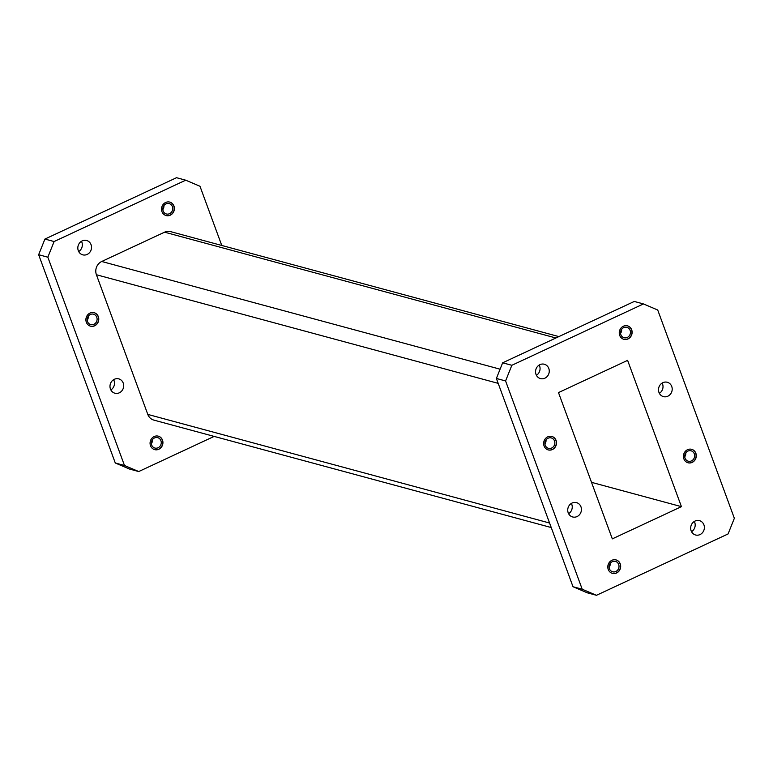 <?xml version="1.0" encoding="UTF-8"?>
<svg xmlns="http://www.w3.org/2000/svg" width="773" height="773" viewBox="0 0 773 773"><rect width="100%" height="100%" fill="white"/><g stroke="black" fill="none" stroke-linecap="round" stroke-linejoin="round"><path stroke-width="1.16" d="M552.405 449.528A6.976 6.397 -74.9 0 1 548.25 449.915A6.976 6.397 -74.9 0 1 543.641 443.779A6.976 6.397 -74.9 0 1 547.738 436.832A6.976 6.397 -74.9 0 1 551.893 436.455A6.976 6.397 -74.9 0 1 556.502 442.591A6.976 6.397 -74.9 0 1 552.405 449.528M551.796 436.426A6.976 6.397 -74.9 0 1 556.309 442.591A6.976 6.397 -74.9 0 1 552.212 449.48A6.976 6.397 -74.9 0 1 548.154 449.886M628.024 338.932A6.976 6.397 -74.9 0 1 623.869 339.318A6.976 6.397 -74.9 0 1 619.26 333.182A6.976 6.397 -74.9 0 1 623.357 326.235A6.976 6.397 -74.9 0 1 627.512 325.858A6.976 6.397 -74.9 0 1 632.121 331.994A6.976 6.397 -74.9 0 1 628.024 338.932M627.415 325.829A6.976 6.397 -74.9 0 1 631.928 331.994A6.976 6.397 -74.9 0 1 627.831 338.883A6.976 6.397 -74.9 0 1 623.772 339.289M692.193 462.399A6.976 6.397 -74.9 0 1 688.038 462.785A6.976 6.397 -74.9 0 1 683.429 456.65A6.976 6.397 -74.9 0 1 687.526 449.702A6.976 6.397 -74.9 0 1 691.68 449.316A6.976 6.397 -74.9 0 1 696.289 455.452A6.976 6.397 -74.9 0 1 692.193 462.399M691.584 449.297A6.976 6.397 -74.9 0 1 696.096 455.461A6.976 6.397 -74.9 0 1 691.999 462.351A6.976 6.397 -74.9 0 1 687.941 462.756M616.574 572.996A6.976 6.397 -74.9 0 1 612.419 573.382A6.976 6.397 -74.9 0 1 607.8 567.247A6.976 6.397 -74.9 0 1 611.897 560.299A6.976 6.397 -74.9 0 1 616.052 559.913A6.976 6.397 -74.9 0 1 620.671 566.049A6.976 6.397 -74.9 0 1 616.574 572.996M615.955 559.894A6.976 6.397 -74.9 0 1 620.477 566.058A6.976 6.397 -74.9 0 1 616.381 572.948A6.976 6.397 -74.9 0 1 612.322 573.353M700.009 534.578A7.43 6.812 -74.9 0 1 695.584 534.993A7.43 6.812 -74.9 0 1 690.675 528.452A7.43 6.812 -74.9 0 1 695.033 521.06A7.43 6.812 -74.9 0 1 699.459 520.644A7.43 6.812 -74.9 0 1 704.377 527.186A7.43 6.812 -74.9 0 1 700.009 534.578M667.833 396.201A7.43 6.812 -74.9 0 1 663.408 396.617A7.43 6.812 -74.9 0 1 658.499 390.075A7.43 6.812 -74.9 0 1 662.857 382.674A7.43 6.812 -74.9 0 1 667.292 382.268A7.43 6.812 -74.9 0 1 672.201 388.809A7.43 6.812 -74.9 0 1 667.833 396.201M544.897 378.181A7.43 6.812 -74.9 0 1 540.462 378.586A7.43 6.812 -74.9 0 1 535.554 372.055A7.43 6.812 -74.9 0 1 539.921 364.653A7.43 6.812 -74.9 0 1 544.347 364.247A7.43 6.812 -74.9 0 1 549.255 370.779A7.43 6.812 -74.9 0 1 544.897 378.181M577.064 516.557A7.43 6.812 -74.9 0 1 572.638 516.963A7.43 6.812 -74.9 0 1 567.73 510.431A7.43 6.812 -74.9 0 1 572.088 503.03A7.43 6.812 -74.9 0 1 576.513 502.624A7.43 6.812 -74.9 0 1 581.431 509.165A7.43 6.812 -74.9 0 1 577.064 516.557M551.68 448.031A5.382 4.938 -74.9 0 1 544.907 443.596A5.382 4.938 -74.9 0 1 551.284 437.933A5.382 4.938 -74.9 0 1 551.68 448.031M627.299 337.434A5.382 4.938 -74.9 0 1 620.535 332.999A5.382 4.938 -74.9 0 1 626.903 327.337A5.382 4.938 -74.9 0 1 627.299 337.434M691.468 460.901A5.382 4.938 -74.9 0 1 684.704 456.457A5.382 4.938 -74.9 0 1 691.072 450.804A5.382 4.938 -74.9 0 1 691.468 460.901M615.839 571.498A5.382 4.938 -74.9 0 1 609.076 567.053A5.382 4.938 -74.9 0 1 615.443 561.401A5.382 4.938 -74.9 0 1 615.839 571.498M158.832 449.248A6.976 6.397 105.1 0 0 162.929 442.301A6.976 6.397 105.1 0 0 158.32 436.165A6.976 6.397 105.1 0 0 154.165 436.552A6.976 6.397 105.1 0 0 150.068 443.489A6.976 6.397 105.1 0 0 154.677 449.635A6.976 6.397 105.1 0 0 158.832 449.248M154.581 449.606A6.976 6.397 105.1 0 0 158.639 449.19A6.976 6.397 105.1 0 0 162.736 442.301A6.976 6.397 105.1 0 0 158.223 436.136M170.292 215.184A6.976 6.397 105.1 0 0 174.389 208.237A6.976 6.397 105.1 0 0 169.78 202.101A6.976 6.397 105.1 0 0 165.615 202.487A6.976 6.397 105.1 0 0 161.528 209.435A6.976 6.397 105.1 0 0 166.137 215.57A6.976 6.397 105.1 0 0 170.292 215.184M166.04 215.541A6.976 6.397 105.1 0 0 170.099 215.136A6.976 6.397 105.1 0 0 174.196 208.246A6.976 6.397 105.1 0 0 169.683 202.082M94.673 325.781A6.976 6.397 105.1 0 0 98.77 318.843A6.976 6.397 105.1 0 0 94.151 312.698A6.976 6.397 105.1 0 0 89.997 313.084A6.976 6.397 105.1 0 0 85.9 320.032A6.976 6.397 105.1 0 0 90.518 326.167A6.976 6.397 105.1 0 0 94.673 325.781M90.412 326.138A6.976 6.397 105.1 0 0 94.47 325.733A6.976 6.397 105.1 0 0 98.577 318.843A6.976 6.397 105.1 0 0 94.055 312.679M81.465 241.292A7.43 6.812 -74.9 0 1 78.682 251.554M82.18 240.905A7.43 6.812 -74.9 0 1 86.605 240.49A7.43 6.812 -74.9 0 1 91.523 247.031A7.43 6.812 -74.9 0 1 87.156 254.423A7.43 6.812 -74.9 0 1 82.73 254.839A7.43 6.812 -74.9 0 1 77.822 248.297A7.43 6.812 -74.9 0 1 82.18 240.905M113.631 379.669A7.43 6.812 -74.9 0 1 110.858 389.93M114.356 379.282A7.43 6.812 -74.9 0 1 118.781 378.876A7.43 6.812 -74.9 0 1 123.69 385.408A7.43 6.812 -74.9 0 1 119.332 392.81A7.43 6.812 -74.9 0 1 114.906 393.215A7.43 6.812 -74.9 0 1 109.988 386.684A7.43 6.812 -74.9 0 1 114.356 379.282M88.277 316.196A5.382 4.938 -74.9 0 1 87.204 320.186M90.335 314.485A5.382 4.938 -74.9 0 1 97.098 318.92A5.382 4.938 -74.9 0 1 90.731 324.583A5.382 4.938 -74.9 0 1 90.335 314.485M163.895 205.599A5.382 4.938 -74.9 0 1 162.823 209.589M165.963 203.888A5.382 4.938 -74.9 0 1 172.727 208.323A5.382 4.938 -74.9 0 1 166.359 213.976A5.382 4.938 -74.9 0 1 165.963 203.888M152.445 439.663A5.382 4.938 -74.9 0 1 151.363 443.644M154.503 437.943A5.382 4.938 -74.9 0 1 161.267 442.388A5.382 4.938 -74.9 0 1 154.9 448.04A5.382 4.938 -74.9 0 1 154.503 437.943M54.11 241.543L185.713 180.186L176.524 177.703L44.921 239.06L54.11 241.543L47.839 257.196L38.65 254.713L44.921 239.06M124.472 465.472L138.734 471.549L129.545 469.066L115.283 462.988L124.472 465.472L47.839 257.196M214.131 436.407L138.734 471.549M185.713 180.186L199.985 186.264L221.764 245.456M555.903 337.985L164.581 232.18L101.717 261.487L500.102 369.194M164.581 232.18A10.107 9.266 -74.9 0 1 170.601 231.629L558.869 336.593M551.236 527.544L153.856 420.106A10.107 9.266 -74.9 0 1 147.798 414.405L549.574 523.021M498.189 383.36L96.412 274.744L147.798 414.405M96.412 274.744A10.107 9.266 -74.9 0 1 101.717 261.487M115.283 462.988L38.65 254.713M681.428 506.653L612.313 538.868L558.493 392.587L627.608 360.363L681.428 506.653L591.519 482.342M582.204 589.219L505.581 380.944L511.852 365.291L502.653 362.808L634.266 301.451L643.455 303.934L657.717 310.012L734.35 518.287L728.079 533.94L596.476 595.297L582.204 589.219L573.015 586.736L587.287 592.814L596.476 595.297M573.015 586.736L496.382 378.461L505.581 380.944M502.653 362.808L496.382 378.461M571.373 503.426A7.43 6.812 -74.9 0 1 568.599 513.687M539.196 365.04A7.43 6.812 -74.9 0 1 536.423 375.301M662.142 383.07A7.43 6.812 -74.9 0 1 659.369 393.331M694.318 521.446A7.43 6.812 -74.9 0 1 691.535 531.708M610.177 563.411A5.382 4.938 -74.9 0 1 609.105 567.401M685.796 452.814A5.382 4.938 -74.9 0 1 684.723 456.804M621.637 329.356A5.382 4.938 -74.9 0 1 620.555 333.337M546.009 439.953A5.382 4.938 -74.9 0 1 544.936 443.934M511.852 365.291L643.455 303.934"/></g></svg>
